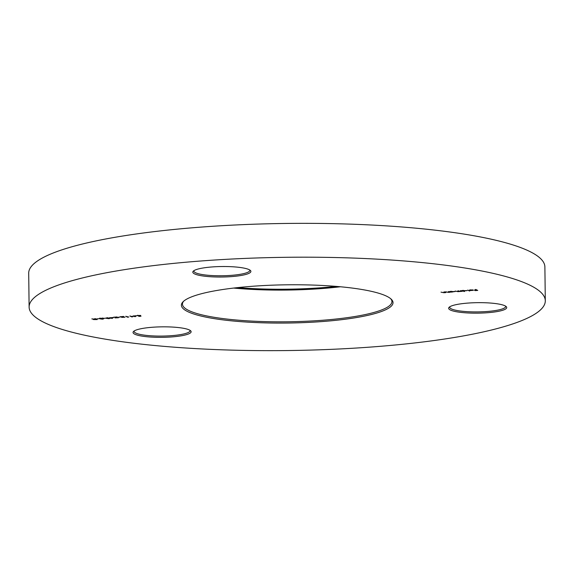<?xml version="1.0" encoding="UTF-8"?>
<svg xmlns="http://www.w3.org/2000/svg" width="574" height="574" viewBox="0 0 574 574"><rect width="100%" height="100%" fill="white"/><g stroke="black" fill="none" stroke-linecap="round" stroke-linejoin="round"><path stroke-width="0.86" d="M251.484 286.347A105.824 19.121 -0.7 0 1 391.181 299.14A105.824 19.121 -0.7 0 1 322.932 321.497A105.824 19.121 -0.7 0 1 218.672 319.302A105.824 19.121 -0.7 0 1 183.149 301.68A105.824 19.121 -0.7 0 1 251.484 286.347M183.709 301.163A104.748 18.928 179.3 0 0 182.453 304.148A104.748 18.928 179.3 0 0 322.552 320.263A104.748 18.928 179.3 0 0 391.934 301.587A104.748 18.928 179.3 0 0 390.607 298.638M237.765 287.603A105.824 19.121 179.3 0 0 322.516 287.653A105.824 19.121 179.3 0 0 336.235 286.397M340.389 286.763A104.748 18.928 -0.7 0 1 322.165 288.535A104.748 18.928 -0.7 0 1 233.618 288.069M212.057 266.946A29.037 5.245 -0.7 0 1 250.386 270.462A29.037 5.245 -0.7 0 1 231.659 276.596A29.037 5.245 -0.7 0 1 203.053 275.994A29.037 5.245 -0.7 0 1 193.302 271.158A29.037 5.245 -0.7 0 1 212.057 266.946M193.976 270.634A27.961 5.051 179.3 0 0 193.883 271.057A27.961 5.051 179.3 0 0 231.286 275.355A27.961 5.051 179.3 0 0 249.805 270.376A27.961 5.051 179.3 0 0 249.704 269.959M467.875 303.086A29.037 5.245 -0.7 0 1 506.203 306.595A29.037 5.245 -0.7 0 1 487.477 312.73A29.037 5.245 -0.7 0 1 458.87 312.127A29.037 5.245 -0.7 0 1 449.126 307.291A29.037 5.245 -0.7 0 1 467.875 303.086M449.794 306.774A27.961 5.051 179.3 0 0 449.7 307.19A27.961 5.051 179.3 0 0 487.104 311.495A27.961 5.051 179.3 0 0 505.622 306.509A27.961 5.051 179.3 0 0 505.522 306.093M152.282 327.266A29.037 5.245 -0.7 0 1 190.618 330.775A29.037 5.245 -0.7 0 1 171.891 336.916A29.037 5.245 -0.7 0 1 143.285 336.314A29.037 5.245 -0.7 0 1 133.534 331.478A29.037 5.245 -0.7 0 1 152.282 327.266M134.201 330.954A27.961 5.051 179.3 0 0 134.115 331.377A27.961 5.051 179.3 0 0 171.511 335.675A27.961 5.051 179.3 0 0 190.037 330.689A27.961 5.051 179.3 0 0 189.937 330.272M29.116 307.076L28.7 273.231A258.113 46.63 -0.7 0 1 199.659 227.211A258.113 46.63 -0.7 0 1 544.884 266.924L545.3 300.769A258.113 46.63 -0.7 0 1 374.341 346.789A258.113 46.63 -0.7 0 1 29.116 307.076A258.113 46.63 -0.7 0 1 200.075 261.055A258.113 46.63 -0.7 0 1 545.3 300.769M470.766 289.942L469.109 290.193L470.529 289.863L473.241 290.329L470.12 290.559L469.209 290.358L472.711 290.085L470.759 289.848M466.913 290.552L463.699 291.04L464.538 291.456L464.057 291.492L462.084 290.523L467.042 290.681M454.895 291.477L451.473 292.137L450.066 291.441L455.024 291.599M444.434 291.872L445.84 292.568L443.896 292.726L441.004 292.137L443.81 292.64L444.764 292.353L443.953 291.915L444.434 291.872M136.569 315.722L135.17 316.697L132.924 315.994L136.569 315.722M128.784 317.042L127.672 317.243L125.756 316.296L128.784 317.042M120.282 317.078L118.222 317.235L120.282 317.078M113.494 317.487L112.095 318.462L109.856 317.766L113.494 317.487M105.451 318.218L103.392 318.376L105.451 318.218M98.857 318.721L96.798 318.879L98.857 318.721M93.304 319.388L94.681 319.18L91.833 318.893L95.277 319.137L94.782 318.67L95.262 318.635L97.185 319.575L93.203 319.488M103.542 318.835L102.459 319.201L99.259 318.642L100.472 318.204L102.882 318.355L102.351 318.699L103.607 318.907M100.443 318.922L100.802 318.728M102.882 318.355L102.344 318.548M109.885 318.053L109.11 318.692L106.247 318.333L107.087 317.695L110.251 318.355M106.448 318.003L105.91 318.046M118.294 317.623L115.001 317.917L116.221 317.135L113.53 317.228L117.168 316.956L115.46 317.867L118.409 317.745M114.994 317.687L115.396 317.494M115.883 317.279L115.46 317.867M124.888 317.121L121.588 317.408L122.814 316.633L120.124 316.726L123.762 316.446L122.054 317.365L125.003 317.235M121.588 317.178L121.982 316.984M122.477 316.776L122.054 317.365M132.903 316.726L131.798 316.927L129.875 315.98L132.903 316.726M137.301 315.506L140.666 315.435L137.789 315.736L140.587 315.707L140.996 316.217L138.8 316.389L140.207 315.879L137.172 315.635M137.688 315.219L137.789 315.736M448.968 291.527L450.375 292.216L448.43 292.381L445.532 291.793L448.337 292.288L449.299 292.008L448.488 291.563L448.968 291.527M460.987 290.609L462.393 291.298L457.901 291.657L455.146 291.054L457.815 291.563L458.375 291.118L457.83 290.846L460.499 291.355L461.094 290.932L460.506 290.645L460.987 290.609M457.815 291.563L458.368 290.846M461.331 290.702L461.338 291.126L461.094 290.659M467.645 290.1L469.618 291.068L467.645 290.1M475.817 289.468L477.74 290.415L475.129 290.616L477.066 290.358L474.146 290.128L476.276 289.97L475.337 289.504L475.817 289.468M95.499 319.596L96.504 319.517L95.865 319.201L93.784 319.546L95.499 319.596M93.727 319.065L93.784 319.546M102.875 317.931L102.344 318.276M100.931 319.036L103.055 318.871L100.931 319.036L100.88 318.57M99.733 318.606L102.394 318.391L99.733 318.606L99.661 318.118M109.885 317.63L109.103 318.269M108.895 318.599L109.412 318.096L106.448 318.046L108.895 318.599M109.72 317.917L109.727 318.34L109.404 317.867M112.748 317.659L111.148 317.781L111.98 318.19L112.741 317.544M135.816 315.779L134.223 316.009L135.069 316.704M135.055 316.418L135.823 315.887M140.422 315.729L140.422 316.152M451.25 291.75L454.414 291.513L451.25 291.75L451.135 291.226M463.268 290.831L466.432 290.588L463.268 290.831L463.153 290.308M472.825 289.949L469.862 290.401L472.653 290.351L472.833 289.784M115.388 317.795L115.381 317.372M121.975 317.286L121.975 316.862M458.662 291.334L458.655 290.91"/></g></svg>
